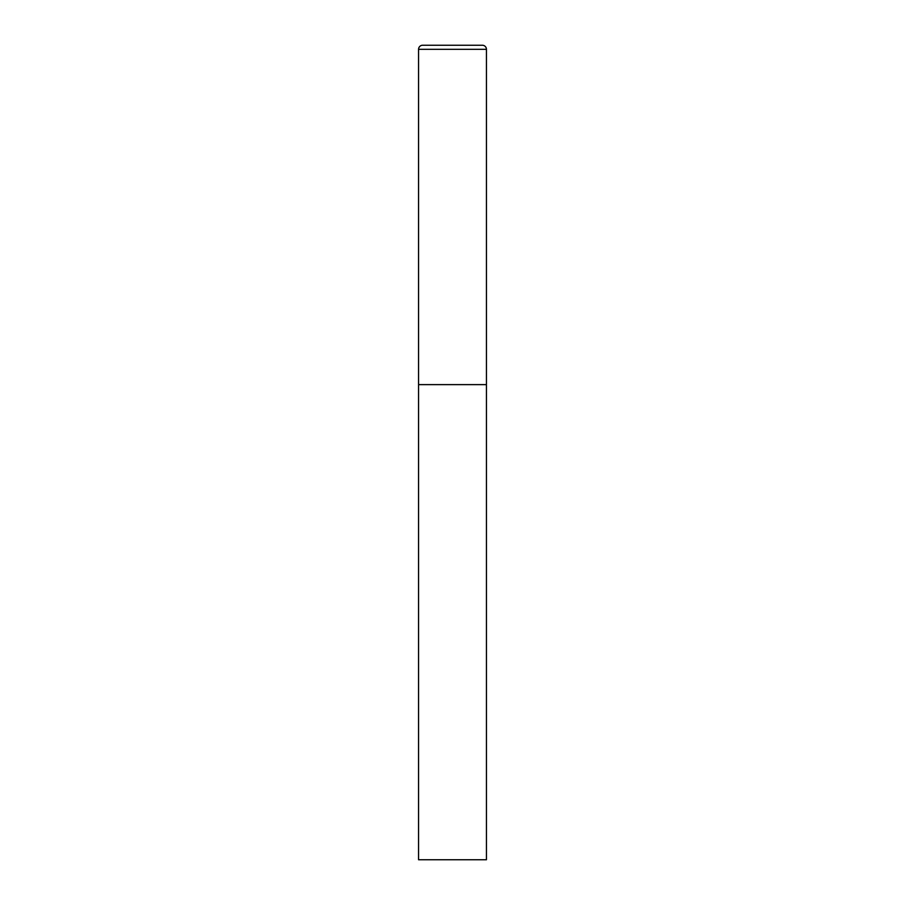 <?xml version="1.0" encoding="UTF-8"?>
<svg xmlns="http://www.w3.org/2000/svg" width="905" height="905" viewBox="0 0 905 905"><rect width="100%" height="100%" fill="white"/><g stroke="black" fill="none" stroke-linecap="round" stroke-linejoin="round"><path stroke-width="1.36" d="M422.635 45.25A4.073 4.073 0 0 0 418.563 49.323L418.563 859.75L486.438 859.75L486.438 384.625L418.563 384.625L486.438 384.625L486.438 49.323A4.073 4.073 0 0 0 482.365 45.25L422.635 45.25L482.365 45.25M418.563 49.323L486.438 49.323"/></g></svg>
